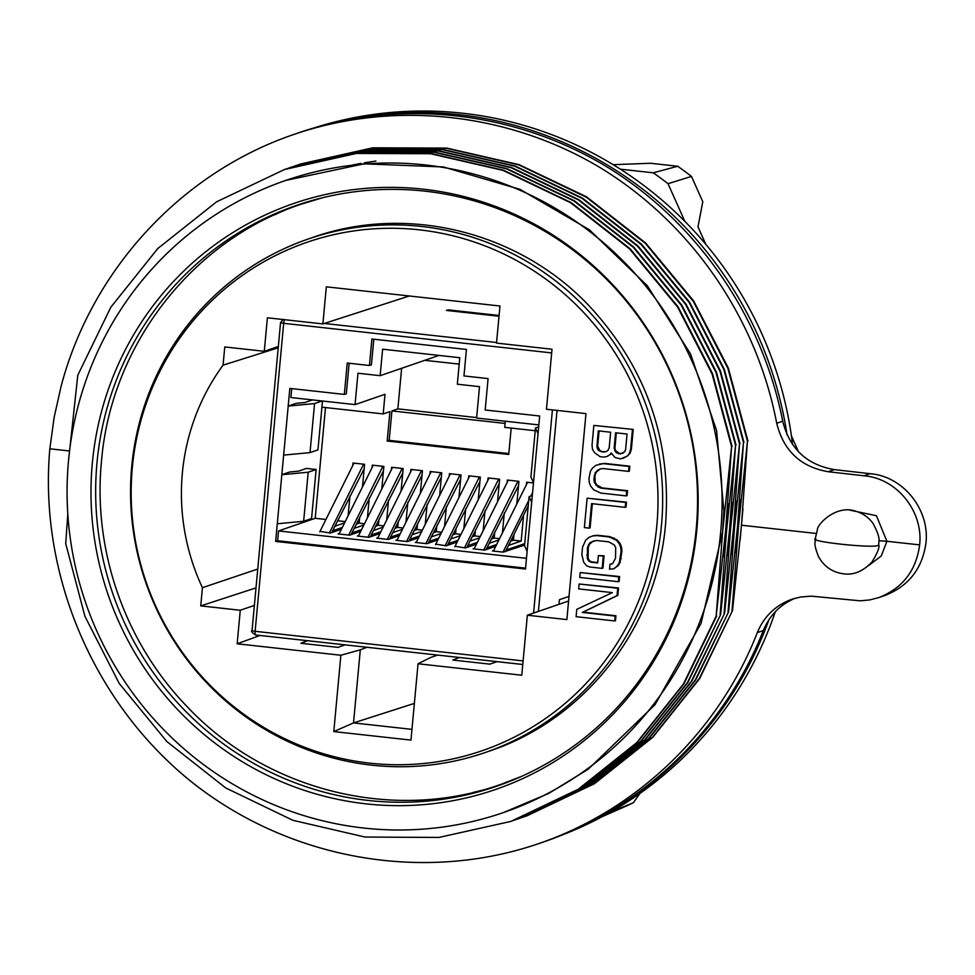 <?xml version="1.0" encoding="UTF-8"?>
<svg xmlns="http://www.w3.org/2000/svg" width="975" height="975" viewBox="0 0 975 975"><rect width="100%" height="100%" fill="white"/><g stroke="black" fill="none" stroke-linecap="round" stroke-linejoin="round"><path stroke-width="1.46" d="M257.692 569.071L202.422 587.681L200.74 605.889L240.264 610.265L254.317 605.426M278.338 346.478L264.286 351.305L224.762 346.942L223.068 365.15A217.583 212.635 -109 0 0 212.757 380.603A217.583 212.635 -109 0 0 202.422 587.681M375.911 161.058L364.297 162.801M361.091 163.349L352.609 164.994M795.003 598.272C780.134 604.658 769.555 615.432 763.279 630.569C724.62 729.227 642.525 808.226 543.587 841.949L538.432 843.716C637.211 810.054 719.014 731.165 757.307 632.629C764.059 616.371 775.6 605.231 791.932 599.235L800.597 597.005L811.31 596.152L860.23 600.819L869.688 599.93L878.877 597.553C902.594 588.193 916.183 570.643 919.644 544.891C923.264 513.021 899.267 481.114 868.03 476.251L828.263 471.729C800.767 466.988 783.583 450.84 776.722 423.272C756.539 317.448 690.434 222.093 599.077 167.005C507.402 112.478 393.973 100.315 294.206 134.331C181.801 172.404 91.955 269.466 61.157 386.063L54.173 417.178L49.835 448.805C38.708 573.605 92.893 701.842 190.064 780.682C287.515 859.146 422.126 883.508 538.432 843.716M878.877 597.553L885.02 595.445C908.785 586.06 922.447 568.486 925.994 542.709C929.492 510.876 905.397 479.005 874.161 474.143L834.393 469.621C806.886 464.88 789.652 448.756 782.706 421.212C762.158 315.51 695.748 220.265 604.232 165.238C512.399 110.76 398.97 98.597 299.362 132.551L294.206 134.331M742.926 508.913L740.11 539.992M739.854 499.541L738.489 526.378L735.016 552.862M735.893 500.906L734.516 527.743L731.055 554.227M731.92 502.271L730.555 529.108L727.082 555.592M727.959 503.636L726.594 530.473L723.121 556.957M285.76 180.424L364.028 163.824L443.418 166.957L520.016 189.357L589.327 229.734L647.303 285.712L690.556 353.962L716.588 430.548L723.877 510.961L722.621 531.838L701.062 623.403L655.029 704.693L588.266 769.165L548.718 793.418L503.405 812.589A334.291 326.686 71 0 1 67.238 481.382A334.291 326.686 71 0 1 68.53 460.492A334.291 326.686 71 0 1 285.76 180.424A334.291 326.686 71 0 1 721.927 511.631A334.291 326.686 71 0 1 503.405 812.589M114.733 384.394A307.186 300.202 -109 0 0 96.988 462.711A307.186 300.202 -109 0 0 95.806 481.906A307.186 300.202 -109 0 0 496.604 786.264A307.186 300.202 -109 0 0 678.478 607.23A307.186 300.202 -109 0 0 697.405 509.718A307.186 300.202 -109 0 0 296.607 205.359A307.186 300.202 -109 0 0 114.733 384.394M92.333 463.113A309.892 302.835 -109 0 0 326.552 796.782A309.892 302.835 -109 0 0 678.929 608.912A309.892 302.835 -109 0 0 500.943 208.516A309.892 302.835 -109 0 0 110.236 384.101A309.892 302.835 -109 0 0 92.333 463.113M500.577 784.863A307.186 300.202 71 0 1 473.119 792.419M645.803 594.311A271.586 265.407 -109 0 0 662.537 508.097A271.586 265.407 -109 0 0 308.197 239.021A271.586 265.407 -109 0 0 147.408 397.3A271.586 265.407 -109 0 0 131.722 466.55A271.586 265.407 -109 0 0 130.674 483.515A271.586 265.407 -109 0 0 485.014 752.602A271.586 265.407 -109 0 0 645.803 594.311M641.306 594.031A268.881 262.762 -109 0 0 486.866 246.626A268.881 262.762 -109 0 0 147.859 398.982A268.881 262.762 -109 0 0 132.332 467.537A268.881 262.762 -109 0 0 335.558 757.039A268.881 262.762 -109 0 0 641.306 594.031M610.24 812.26L633.384 802.717A369.671 361.262 71 0 1 632.507 803.132A369.671 361.262 71 0 1 622.318 807.8L602.648 816.441M609.631 813.126A371.865 363.407 71 0 1 608.254 813.784A371.865 363.407 71 0 1 603.147 816.172M620.344 169.175L653.25 172.807L677.686 166.25A369.671 361.262 71 0 1 678.49 166.81A369.671 361.262 71 0 1 691.482 176.426L702.792 201.728L697.99 226.858L705.803 244.323M653.25 172.807A371.865 363.407 71 0 1 654.505 173.696A371.865 363.407 71 0 1 668.021 183.702L691.482 176.426M728.057 612.093L734.528 527.743L743.486 442.54L737.514 526.719L728.557 611.922L695.273 680.014L648.485 738.697L590.058 785.192L521.016 817.915M613.141 164.678L650.654 163.264L677.686 166.25M791.42 435.874L798.586 451.888M668.021 183.702L684.84 221.337M639.905 793.467L633.384 802.717M411.962 729.373L353.523 722.914L414.375 703.402M437.604 655.09L430.414 657.577L418.043 663.768L410.962 740.098L333.791 731.579L353.523 722.914L360.311 649.825L366.917 647.278M497.031 661.647L489.828 664.133L452.814 660.051L459.42 657.503M418.043 663.768L521.771 675.224L527.341 615.213L568.583 601.014M409.281 295.986L322.883 323.919L326.332 286.821L499.968 306.004L496.519 343.09L552.008 349.221L546.451 409.232L585.975 413.607L566.865 619.588L527.341 615.213M322.883 323.919L267.394 317.789L264.286 351.305M259.959 635.468L237.157 643.793L240.264 610.265M237.157 643.793L340.872 655.249L360.311 649.825M345.101 644.865L337.898 647.351L300.885 643.268L307.491 640.709M333.791 731.579L340.872 655.249M611.02 454.204L610.228 454.484L611.203 452.936L614.933 457.482L620.6 458.933L627.449 456.02L630.216 453.022L631.41 449.024L633.226 429.414L593.848 425.429L592.032 445.039L592.471 449.219L594.628 452.766L600.076 456.666L604.183 457.117L607.51 456.3L611.447 453.546M628.57 471.376L629.362 471.096L629.813 466.196L604.366 463.381L595.957 465.294L592.373 468.195L590.423 471.291L588.924 478.554L589.363 482.735L590.704 486.184L593.69 489.816L600.844 493.082L626.291 495.897L626.754 490.986L601.295 488.183L598.089 487L594.372 482.454L593.848 479.103L595.274 472.643L599.759 469.012L603.123 468.561L628.57 471.376L629.021 466.464L603.574 463.661L599.393 464.015M626.291 495.897L627.083 495.617L627.547 490.717L602.099 487.902L596.578 484.819L595.164 482.186L594.945 475.556L596.066 472.375L600.125 468.963M625.231 507.341L626.023 507.061L626.486 502.162L587.108 498.176L584.378 527.597L589.302 528.145L591.569 503.624L625.231 507.341L625.694 502.43L587.108 498.176M589.302 528.145L590.094 527.865L592.337 503.709M613.726 568.827L618.101 565.646L620.051 562.563L621.928 551.204L621.489 547.024L620.149 543.575L617.175 539.943L610.009 536.677L597.699 535.312L593.519 535.677L589.29 537.225L585.695 540.126L582.55 547.219L581.868 554.568L583.647 562.197L586.633 565.829L589.838 567.011L602.16 568.376L603.293 556.116L598.37 555.567L597.687 562.928L591.118 562.197L588.729 561.112L587.316 558.48L587.474 547.755L588.607 544.574L590.472 542.307L596.444 540.491L608.766 541.856L614.287 544.94L615.7 547.572L615.53 558.285L612.532 563.745L609.997 564.281L609.546 569.193L613.726 568.827L617.309 565.914L619.259 562.831L621.136 551.472L620.697 547.304L619.357 543.843L616.383 540.211L609.217 536.945L596.907 535.592L592.727 535.957M612.641 563.611L609.997 564.281M597.712 562.563L591.91 561.929L589.522 560.832L588.108 558.2L588.278 547.487L589.4 544.306L593.446 540.893M602.16 568.376L602.952 568.096L604.086 555.835L598.37 555.567M618.333 581.722L619.125 581.453L619.576 576.542L580.198 572.557L579.747 577.456L618.333 581.722L618.784 576.822L580.198 572.557M614.689 620.953L615.481 620.685L615.944 615.773L583.099 612.154L617.833 595.347L618.516 587.986L579.138 584.001L578.687 588.9L612.349 592.617L576.786 609.338L576.103 616.688L614.689 620.953L615.152 616.054L582.307 612.422L617.041 595.615L617.723 588.254L579.138 584.001M274.341 214.951A307.186 300.202 71 0 1 300.605 204.007M67.811 514.057L65.715 543.575L84.935 616.334L119.157 683.378L166.847 741.548L225.676 787.922L292.853 820.292L365.077 837.05L438.908 837.44L510.863 821.413L578.236 789.25L636.736 742.633L683.451 683.987L716.162 616.188L722.621 531.838L731.579 446.635L725.607 530.814L716.162 616.188M68.53 460.492L77.805 375.168L110.797 307.271L157.779 248.54L216.572 201.825L284.712 169.394L356.947 153.27L431.06 153.562L503.563 170.235L571.009 202.507L630.118 248.783L678.076 306.857L712.579 373.803L732.079 446.465M284.225 169.565L356.448 153.441L430.56 153.733L503.063 170.406L570.521 202.678L629.618 248.954L677.588 307.027L712.091 373.973L731.579 446.635M720.123 614.823L726.594 530.473L735.552 445.27L729.58 529.449L720.622 614.652L687.363 682.707L640.587 741.39L582.136 787.922L513.094 820.645M286.455 168.797L360.177 152.1L434.18 152.332L506.452 168.833L573.885 200.935L633.153 247.163L681.257 305.224L715.955 372.352L735.552 445.27M288.685 168.029L360.677 151.929L434.679 152.161L506.951 168.663L574.372 200.765L633.64 246.992L681.757 305.053L716.442 372.182L736.04 445.1M720.622 614.652L687.85 682.537L641.087 741.219L582.623 787.751L514.824 820.048M716.649 616.017L683.938 683.816L637.236 742.463L578.723 789.08L510.863 821.413M724.096 613.458L730.555 529.108L739.513 443.905L733.541 528.084L724.583 613.287L691.385 681.257L644.67 739.903L586.158 786.52L517.055 819.28M290.416 167.432L364.382 150.711L438.494 151.003L510.997 167.676L578.443 199.936L637.553 246.224L685.523 304.298L720.013 371.243L739.513 443.905M292.159 166.835L364.882 150.54L438.994 150.833L511.497 167.505L578.943 199.765L638.052 246.053L686.01 304.127L720.513 371.073L740.013 443.735M724.583 613.287L691.872 681.086L645.17 739.733L586.658 786.35L518.798 818.683M732.03 610.728L738.489 526.378L747.447 441.175L741.475 525.354L732.517 610.557L699.319 678.527L652.604 737.173L594.092 783.79L524.989 816.55M298.411 164.678L372.365 147.968L446.404 148.273L518.956 164.946L586.353 197.194L645.401 243.409L693.31 301.36L727.898 368.379L747.447 441.175M294.328 166.091L368.684 149.199L442.674 149.431L515.092 166.006L582.453 198.12L641.574 244.262L689.654 302.262L724.352 369.379L743.974 442.37M296.12 165.47L368.184 149.37L442.187 149.602L514.605 166.177L581.965 198.291L641.075 244.433L689.154 302.433L723.864 369.549L743.486 442.54M732.517 610.557L699.697 678.539L652.897 737.197L594.457 783.705L526.719 815.953M300.081 164.105L372.694 147.822L446.696 148.078L519.102 164.665L586.487 196.792L645.596 242.958L693.652 300.958L728.349 368.087L747.947 441.005M816.16 533.459L741.78 525.245M69.444 450.974L49.835 448.805M919.644 544.891L886.897 541.283L876.428 515.726L849.786 510.132M868.81 565.415L881.266 555.969L886.897 541.283L878.963 540.735M728.557 611.922L695.845 679.721L649.131 738.368L590.631 784.985L523.258 817.148M606.718 456.568L610.228 454.484M633.226 429.414L593.848 425.429M631.41 449.024L630.618 449.304L632.434 429.683M630.216 453.022L629.423 453.302L630.618 449.304M627.449 456.02L629.423 453.302M623.135 458.384L626.657 456.3M627.059 434.046L625.621 449.572L624.573 451.937L620.234 453.936L616.212 452.668L614.128 448.305L615.566 432.778L627.059 434.046M603.817 452.12L598.967 450.767L597.48 448.951L596.883 446.404L598.321 430.877L610.643 432.23L609.192 447.757L608.144 450.121L606.352 451.571L601.356 451.852M622.952 453.253L619.381 453.485L615.505 450.572L614.92 448.037L616.322 432.863M621.026 453.668L620.234 453.936M619.381 453.485L618.589 453.753M617.004 452.388L616.212 452.668M615.505 450.572L614.713 450.852M614.92 448.037L614.128 448.305M606.523 451.437L604.61 451.852M602.148 451.583L599.759 450.487L597.675 446.123L599.089 430.95M599.759 450.487L598.967 450.767M598.272 448.671L597.48 448.951M597.675 446.123L596.883 446.404M604.366 463.381L603.574 463.661M629.813 466.196L629.021 466.464M597.943 470.108L597.151 470.377M596.066 472.375L595.274 472.643M594.945 475.556L594.153 475.824M594.64 478.822L593.848 479.103M595.164 482.186L594.372 482.454M596.578 484.819L595.786 485.087M598.882 486.72L598.089 487M602.099 487.902L601.295 488.183M627.547 490.717L626.754 490.986M626.486 502.162L625.694 502.43M597.699 535.312L596.907 535.592M610.009 536.677L609.217 536.945M614.043 537.944L613.251 538.224M617.175 539.943L616.383 540.211M620.149 543.575L619.357 543.843M621.489 547.024L620.697 547.304M621.928 551.204L621.136 551.472M621.246 558.565L620.453 558.833M620.051 562.563L619.259 562.831M618.101 565.646L617.309 565.914M591.264 542.039L590.472 542.307M589.4 544.306L588.607 544.574M588.278 547.487L587.474 547.755M587.596 554.848L586.792 555.116M588.108 558.2L587.316 558.48M589.522 560.832L588.729 561.112M591.91 561.929L591.118 562.197M604.086 555.835L603.293 556.116M619.576 576.542L618.784 576.822M618.516 587.986L617.723 588.254M617.833 595.347L617.041 595.615M583.099 612.154L582.307 612.422M615.944 615.773L615.152 616.054M255.938 587.913L200.74 605.889M278.216 347.807L223.068 365.15M446.489 310.44L448.098 309.855L447.757 310.574M559.016 604.305L559.443 599.698L569.01 596.408M538.042 433.656L539.675 416.008L485.172 409.987L488.085 378.592L463.966 375.936L466.428 349.452L371.889 339.008L369.44 365.491L347.246 363.041L344.333 394.424L289.831 388.403L275.645 541.418L525.476 569.022L538.042 433.656L535.47 427.964L538.663 426.867M533.483 482.698L530.912 477.007L535.47 427.964M531.668 502.32L529.096 496.628L532.301 495.519M527.122 551.362L524.55 545.671L529.096 496.628M525.562 568.133L277.619 540.735L278.533 530.924L315.217 518.298L325.492 407.55M275.645 541.418L277.619 540.735M459.188 364.114L424.771 360.323L380.153 375.68L357.971 373.23L355.058 404.613L290.903 397.532L291.732 388.611M283.652 455.106L310.013 452.607L314.559 403.565L288.198 406.063L296.132 403.333L304.919 402.492L312.439 399.908M281.824 474.715L289.758 471.985L298.545 471.157L306.479 468.427L316.132 469.487L308.197 472.217L281.824 474.715M277.278 523.77L303.652 521.272L308.197 472.217M303.652 521.272L311.573 518.542L316.132 469.487M310.013 452.607L317.947 449.877L322.481 401.018M314.559 403.565L322.079 400.969M344.333 394.424L346.32 393.742L349.148 363.248M369.44 365.491L371.414 364.808L373.791 339.215M380.153 375.68L382.614 349.196L459.786 357.715L457.324 384.199L479.517 386.661L476.604 418.043L538.846 424.917M355.058 404.613L385.003 394.302L383.187 413.924L321.908 407.16M511.192 428.062L508.743 454.46L387.197 441.029L389.183 440.347L391.913 410.926L505.087 423.418M476.641 417.58L397.861 408.866L391.913 410.926M397.861 408.866L401.627 368.294M387.197 441.029L389.927 411.608L383.187 413.924M508.816 453.558L389.183 440.347M438.994 355.424L424.771 360.323M535.214 430.718L504.721 427.355L505.294 421.212M526.403 484.709L526.634 482.198L533.459 482.954M345.211 521.613L337.594 520.772M325.918 519.48L315.217 518.298M348.099 515.799L349.94 495.97M352.767 465.526L352.999 463.015L364.577 464.295L362.468 486.915M364.504 523.746L359.117 523.148L359.653 517.359M367.392 517.932L369.232 498.103M372.06 467.659L372.292 465.148L383.87 466.428L381.761 489.048M383.797 525.878L378.41 525.281L378.946 519.492M386.685 520.065L388.525 500.236M391.353 469.792L391.584 467.281L403.163 468.561L401.054 491.181M403.089 527.999L397.702 527.414L398.239 521.613M405.978 522.186L407.818 502.369M410.646 471.924L410.877 469.414L422.455 470.693L420.347 493.313M422.382 530.132L416.995 529.535L417.532 523.746M425.271 524.318L427.111 504.489M429.938 474.057L430.17 471.534L441.748 472.814L439.64 495.434M441.675 532.265L436.288 531.668L436.824 525.878M444.563 526.451L446.404 506.622M449.231 476.19L449.463 473.667L461.041 474.947L458.933 497.567M460.968 534.398L455.581 533.8L456.117 528.011M463.856 528.584L465.697 508.755M468.524 478.311L468.756 475.8L480.334 477.08L478.225 499.7M480.261 536.53L474.874 535.933L475.41 530.144M483.149 530.717L484.989 510.888M487.817 480.443L488.048 477.933L499.627 479.212L497.518 501.832M499.553 538.663L494.167 538.066L494.703 532.277M502.442 532.85L504.282 513.021M507.11 482.576L507.341 480.066L518.919 481.345L516.811 503.965M523.575 515.153L521.174 541.052L513.459 540.199L513.996 534.41M527.597 482.308L493.374 551.058L503.027 552.118L528.742 500.443M532.557 492.789L530.961 495.982M505.355 551.753L528.255 505.757M524.599 545.135L503.027 552.118M493.374 551.058L492.412 550.948L493.643 550.522M521.174 541.052L508.511 545.403M513.459 540.199L510.62 541.174M495.751 546.293L484.697 550.095L473.119 548.815L474.35 548.389M498.908 539.943L489.218 543.27M494.167 538.066L491.327 539.041M476.458 544.16L465.404 547.962L455.057 546.268M479.615 537.81L469.938 541.137M474.874 535.933L472.034 536.908M457.165 542.027L446.111 545.829L435.764 544.135M460.322 535.677L450.645 539.017M455.581 533.8L452.741 534.775M437.872 539.894L426.818 543.697L415.24 542.429L416.471 542.003M441.029 533.544L431.352 536.884M436.288 531.668L433.448 532.643M418.58 537.761L407.526 541.576L395.947 540.296L397.178 539.87M421.736 531.412L412.059 534.751M416.995 529.535L414.156 530.51M399.287 535.641L388.233 539.443L376.655 538.163L377.886 537.737M402.443 529.279L392.767 532.618M397.702 527.414L394.863 528.389M379.994 533.508L368.94 537.31L357.362 536.031L358.593 535.604M383.151 527.146L373.474 530.485M378.41 525.281L375.57 526.256M360.701 531.375L349.647 535.178L338.069 533.898L339.3 533.471M363.858 525.025L354.181 528.352M359.117 523.148L356.277 524.123M341.408 529.242L330.354 533.045L320.007 531.351M344.565 522.893L334.888 526.22M526.476 558.322L278.533 530.924M524.733 543.623L506.232 549.985M517.944 481.236L483.734 549.985M486.062 549.632L518.505 485.794M508.304 480.175L474.082 548.925M513.593 538.688L511.509 539.407M496.628 544.525L486.939 547.852M498.652 479.103L464.441 547.852M466.769 547.499L499.212 483.661M489.011 478.043L454.789 546.792M494.301 536.555L492.217 537.274M477.336 542.393L467.647 545.732M479.359 476.97L445.148 545.732M447.476 545.366L479.919 481.528M469.718 475.91L435.496 544.659M475.008 534.422L472.924 535.141M458.043 540.26L448.354 543.599M460.066 474.849L425.856 543.599M428.183 543.233L460.627 479.408M450.426 473.777L416.203 542.527M455.715 532.289L453.631 533.008M438.75 538.127L429.061 541.466M440.773 472.717L406.563 541.466M408.891 541.101L441.334 477.275M431.133 471.644L396.91 540.394M436.422 530.156L434.338 530.875M419.457 535.994L409.768 539.333M421.48 470.584L387.27 539.333M389.598 538.968L422.041 475.142M411.84 469.511L377.617 538.273M417.129 528.023L415.045 528.742M400.164 533.861L390.475 537.201M402.188 468.451L367.977 537.201M370.305 536.835L402.748 473.009M392.547 467.378L358.337 536.14M397.837 525.891L395.753 526.61M380.872 531.741L371.183 535.068M382.895 466.318L348.684 535.068M351.012 534.702L383.455 470.876M373.254 465.258L339.044 534.008M378.544 523.758L376.46 524.489M361.579 529.608L351.89 532.935M363.602 464.185L329.392 532.935M331.719 532.582L364.163 468.743M359.251 521.637L357.167 522.356M342.286 527.475L332.597 530.802M353.962 463.125L319.751 531.875M499.017 316.229L446.428 310.428L499.017 316.241M337.825 121.668A374.827 366.308 71 0 1 787.02 434.826M317.143 126.945A374.827 366.308 71 0 1 792.578 444.588M768.958 619.686A374.827 366.308 71 0 1 581.466 826.434M775.296 611.739A374.827 366.308 71 0 1 561.112 835.392M878.195 545.452C871.638 548.498 805.801 541.222 815.783 538.566M763.279 630.569L757.307 632.629M870.322 473.582L864.191 475.702M828.263 471.729L834.393 469.621M776.722 423.272L782.706 421.212M496.58 342.505L324.261 323.468M499.078 315.486L448.098 309.855M551.667 352.913L283.688 323.31A3.961 0.756 -83.7 0 1 284.444 319.666M523.1 660.916L255.121 631.312A3.961 0.756 96.3 0 0 255.474 634.969C251.879 632.397 250.709 630.959 251.977 630.667L255.121 631.312L283.688 323.31L280.629 322.615M538.395 611.41L557.042 410.402M522.771 664.499L255.474 634.969A3.961 0.756 96.3 0 0 255.548 634.957L522.771 664.475M283.201 319.3L280.544 322.676L252.05 630.606M533.581 613.068L552.423 409.89M878.853 544.964C878.061 540.942 882.107 540.625 873.125 523.551C868.822 517.603 863.204 513.545 856.269 511.388C836.05 503.904 816.66 524.964 817.379 529.913L815.137 539.053C815.661 543.672 812.943 542.21 818.513 556.579C824.07 566.609 832.455 572.362 843.643 573.824C853.576 575.262 862.997 571.35 871.918 562.075C877.268 553.398 879.572 547.694 878.853 544.964M312.646 237.486C406.867 203.86 519.188 231.599 589.351 306.089C646.267 367.648 671.678 440.225 665.584 523.819C657.199 626.693 585.329 719.318 489.45 751.067L485.014 752.602M316.18 236.279L308.197 239.021M322.445 197.767L301.19 204.202C192.294 240.264 110.894 345.333 101.461 461.492C92.722 550.375 125.068 642.83 187.371 706.887C266.577 791.03 393.912 822.547 500.918 784.363L521.625 776.344"/></g></svg>
